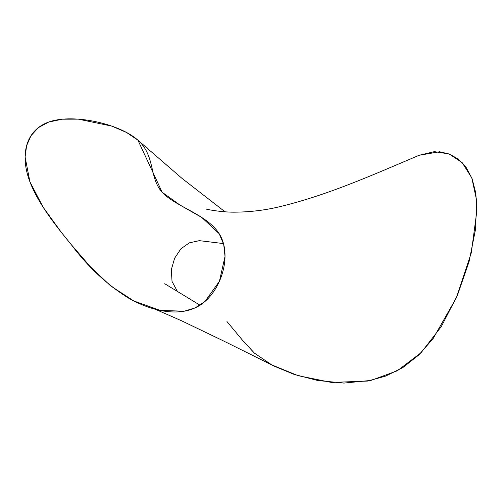 <?xml version="1.0" encoding="UTF-8"?>
<svg xmlns="http://www.w3.org/2000/svg" width="502" height="502" viewBox="0 0 502 502"><rect width="100%" height="100%" fill="white"/><g stroke="black" fill="none" stroke-linecap="round" stroke-linejoin="round"><path stroke-width="0.75" d="M223.497 243.583L199.35 240.653L189.367 242.842L180.965 248.741L174.64 258.185L171.333 269.63L172.023 281.415L177.67 291.894M71.159 244.493L61.413 232.451L43.26 207.408L29.913 181.812L25.1 156.957L26.631 145.643L30.986 135.722L38.309 127.684L48.75 122.03L62.373 119.194L78.343 119.156L111.789 126.109L126.466 132.428L137.918 140.183L162.165 192.26L179.936 205.011L201.773 217.473L219.186 233.694L223.697 244.361L225.028 256.409L219.418 281.271L204.954 301.514L195.203 307.833L184.253 311.196L160.263 310.431L133.733 300.93L110.54 285.807L90.347 266.719L71.159 244.493C52.986 222.417 33.465 197.299 27.233 173.472C21.002 149.652 28.062 127.125 52.804 120.794C77.553 114.456 119.984 124.308 137.805 140.077C155.626 155.846 148.83 177.532 162.165 192.26C175.505 206.987 208.983 214.762 220.372 235.708C231.767 256.66 221.068 290.777 201.158 304.457C181.247 318.136 152.119 311.372 129.139 298.477C107.409 285.073 88.082 267.077 71.159 244.493M155.35 309.276L181.467 320.734L223.221 340.795L274.406 366.253L293.984 374.348L317.703 380.51L343.914 383.089L370.978 380.409L397.233 370.827L421.052 352.743L441.308 326.576L457.473 295.214L469.069 261.667L475.601 228.968L476.599 200.147L471.773 177.859L462.135 162.585L449.158 153.963L434.318 151.648L419.095 155.287C371.179 175.618 326.131 195.83 277.443 207.232C263.97 210.3 250.31 211.932 236.461 212.139C222.938 212.553 206.586 209.416 206.027 209.014M419.088 155.287L439.583 151.755L449.441 154.07L458.445 159.247L466.138 167.392L472.068 178.618L475.796 193.025L476.9 210.645L471.322 252.757L456.331 297.862L433.119 338.574L418.8 354.977L402.88 367.539L385.68 376.08L367.709 381.068L331.445 382.436L298.113 375.684L271.739 364.872L254.533 353.213L243.727 341.705L226.954 321.518M224.99 211.781L181.944 178.329L137.918 140.183M164.712 283.718L200.041 305.203M160.263 310.431L154.302 308.893"/></g></svg>
